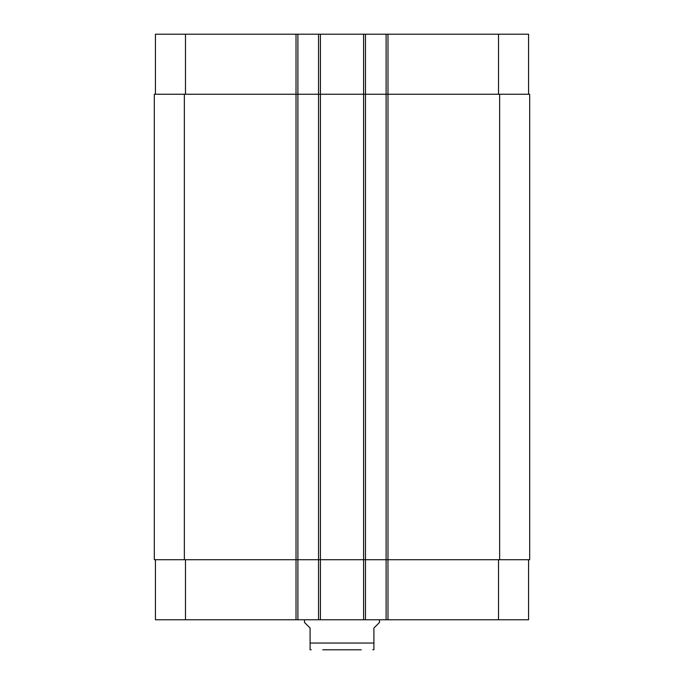 <?xml version="1.0" encoding="UTF-8"?>
<svg xmlns="http://www.w3.org/2000/svg" width="684" height="684" viewBox="0 0 684 684"><rect width="100%" height="100%" fill="white"/><g stroke="black" fill="none" stroke-linecap="round" stroke-linejoin="round"><path stroke-width="1.03" d="M528.561 94.255L528.561 34.2L386.109 34.2L386.109 94.255L529.681 94.255L529.681 559.709L387.982 559.709L387.982 619.772L155.439 619.772L155.439 559.709M304.466 619.772L304.466 622.397L310.091 628.032L310.091 643.046L373.909 643.046L373.909 649.706L373.909 628.032L379.534 622.397L379.534 619.772M310.091 643.046L310.091 649.706L310.091 643.046M361.238 649.8L322.762 649.8M386.109 34.2L155.439 34.2L155.439 94.255M528.561 559.709L528.561 619.772L387.982 619.772M387.982 34.2L387.982 559.709L386.109 559.709L386.109 94.255L154.319 94.255L154.319 559.709L386.109 559.709L386.109 619.772M365.461 34.2L365.461 619.772M318.539 34.2L318.539 619.772M297.891 34.2L297.891 619.772M498.525 559.709L498.525 619.772M363.58 34.2L363.58 619.772M320.42 34.2L320.42 619.772M296.018 34.2L296.018 619.772M185.475 559.709L185.475 619.772M498.525 94.255L498.525 34.2M185.475 94.255L185.475 34.2M184.347 94.255L184.347 559.709M499.653 94.255L499.653 559.709M373.909 649.706L372.78 649.8M310.091 649.706L311.22 649.8"/></g></svg>
